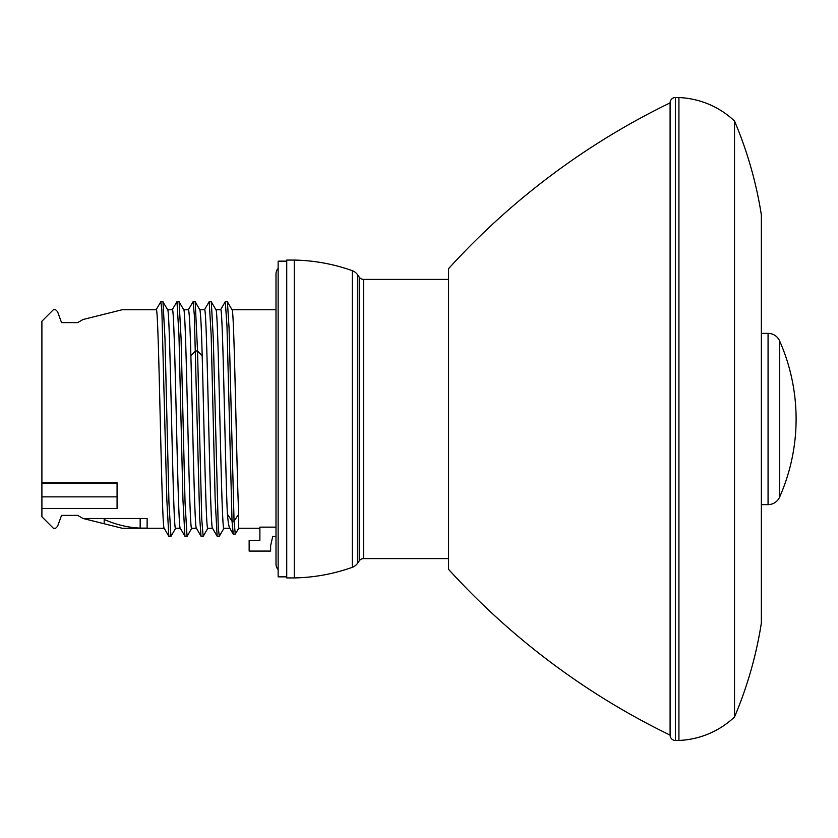 <?xml version="1.0" encoding="UTF-8"?>
<svg xmlns="http://www.w3.org/2000/svg" width="838" height="838" viewBox="0 0 838 838"><rect width="100%" height="100%" fill="white"/><g stroke="black" fill="none" stroke-linecap="round" stroke-linejoin="round"><path stroke-width="1.26" d="M278.143 569.651A8.589 8.589 0 0 1 275.995 563.964L275.995 274.036A8.589 8.589 0 0 1 278.143 268.349M286.732 576.848L278.143 576.848L278.143 261.152L286.732 261.152M294.253 577.927L286.732 577.927L286.732 260.073L294.253 260.073A182.548 182.548 0 0 1 352.306 270.684L352.306 567.316A182.548 182.548 0 0 1 294.253 577.927L294.253 260.073M352.306 270.684A10.737 10.737 0 0 1 357.491 274.644L357.491 563.356A10.737 10.737 0 0 1 352.306 567.316M357.491 274.644L359.219 277.116A5.374 5.374 0 0 0 363.619 279.4L448.56 279.4M357.491 563.356L359.219 560.884L359.219 277.116M448.56 558.6L363.619 558.6A5.374 5.374 0 0 0 359.219 560.884M670.096 102.875L670.096 735.125A730.202 730.202 0 0 1 448.56 569.337L448.56 268.663A730.202 730.202 0 0 1 670.096 102.875A5.374 5.374 0 0 1 675.459 97.501L678.927 97.564A85.905 85.905 0 0 1 734.517 121.018A397.317 397.317 0 0 1 761.365 214.978L761.365 623.022A397.317 397.317 0 0 1 734.517 716.982L734.517 121.018M670.096 735.125A5.374 5.374 0 0 0 675.459 740.499L675.459 97.501M675.459 740.499L678.927 740.436L678.927 97.564M678.927 740.436A85.905 85.905 0 0 0 734.517 716.982M761.365 333.367L768.069 333.367A12.612 12.612 0 0 1 779.612 340.888A193.285 193.285 0 0 1 779.612 497.112L779.612 340.888M761.365 504.633L768.069 504.633A12.612 12.612 0 0 0 779.612 497.112M275.995 527.144L259.885 527.144L259.885 540.342L249.148 540.342L249.148 551.079L270.622 551.079L270.622 545.716L272.769 536.32L275.995 536.32M167.537 309.735C170.198 302.288 172.9 534.948 175.592 528.265L180.327 528.265M183.69 309.735L188.435 309.735C189.241 310.668 190.058 325.972 190.875 355.647C192.74 422.582 194.615 532.434 196.48 528.265L191.693 528.265C189.032 535.618 186.329 303.052 183.637 309.735M199.79 309.735L204.535 309.735C207.227 303.304 209.909 535.252 212.59 528.265M215.9 309.735L220.645 309.735C222.887 303.503 225.118 465.76 227.381 514.155C228.261 523.478 229.141 528.181 230.01 528.265M199.748 309.735C200.565 310.668 201.371 325.972 202.188 355.647C204.053 422.582 205.928 532.434 207.803 528.265L212.538 528.265M77.662 515.38L83.056 518.492L77.662 515.38L61.551 515.38L57.56 526.327L55.633 528.265L57.56 526.327L61.551 515.38M53.381 528.265L41.9 516.784L53.381 528.265L55.633 528.265M53.381 309.735L41.9 321.216L53.381 309.735L55.633 309.735L57.56 311.673L61.551 322.62L57.56 311.673L55.633 309.735M83.056 319.508L77.662 322.62L83.056 319.508L122.243 309.735L156.214 309.735C158.885 302.288 161.587 534.948 164.269 528.265M167.579 309.735L172.324 309.735C175.006 303.052 177.708 535.618 180.38 528.265M140.156 518.492L140.156 528.129L147.132 528.129L147.132 518.492L83.056 518.492L122.243 528.265L164.217 528.265M231.958 309.735C234.211 303.503 236.442 465.76 238.704 514.155L238.704 528.265L259.885 528.265M215.858 309.735C218.55 303.304 221.232 535.252 223.914 528.265L229.811 528.265M232.011 309.735L275.995 309.735M172.219 309.83L176.975 301.68L178.965 335.315L182.935 499.574L184.926 536.226L180.317 528.223M156.109 309.83L160.865 301.68L161.86 310.374L166.835 499.595L168.826 536.236L171.036 536.236M184.926 536.226L187.146 536.226L191.797 528.17M188.33 309.83L193.075 301.68L194.301 314.721L199.654 517.371L201.036 536.226L203.246 536.236L207.897 528.17M168.826 536.236L164.185 528.202M160.865 301.69L162.981 301.764L167.61 309.788M176.975 301.69L179.091 301.774L183.721 309.798M204.43 309.83L209.186 301.68L211.176 335.242L215.157 499.605L217.147 536.236L212.506 528.202M193.075 301.701L195.191 301.764L199.811 309.777M209.186 301.69L211.302 301.764L215.932 309.788M140.156 528.129C127.9 527.542 115.906 524.651 104.184 519.466L104.184 523.76M77.662 322.62L61.551 322.62M41.9 516.784L41.9 508.498L117.069 508.498L117.069 482.772L41.9 482.772L41.9 321.216M220.551 309.83L225.296 301.68L227.412 301.774L232.042 309.788M162.981 301.764L164.971 338.384L168.951 502.737L170.942 536.32M179.091 301.774L181.081 338.489L185.051 502.758L187.042 536.32M195.191 301.764L197.538 350.986L201.749 519.151L203.152 536.32M211.302 301.764L213.292 338.395L218.268 527.615L219.263 536.32L224.018 528.17M227.412 301.774L229.067 328.213L234.053 521.173L235.269 534.12L238.704 528.265M238.704 514.155L234.053 521.173L232.032 521.173L233.257 534.12M225.296 301.68L226.983 326.139L232.032 521.173L227.381 514.155M217.147 536.236L219.263 536.31M104.184 518.492L104.184 519.466M41.9 482.772L41.9 483.432L117.069 483.432M41.9 508.498L41.9 483.432M41.9 496.85L117.069 496.85M363.619 558.6L363.619 279.4M768.069 504.633L768.069 333.367M202.188 355.647L197.538 350.986L195.516 350.986L190.875 355.647M171.025 536.247L175.687 528.17M235.269 534.12L233.247 534.12M233.153 534.036L229.602 527.909M196.385 528.17L201.036 536.226"/></g></svg>
